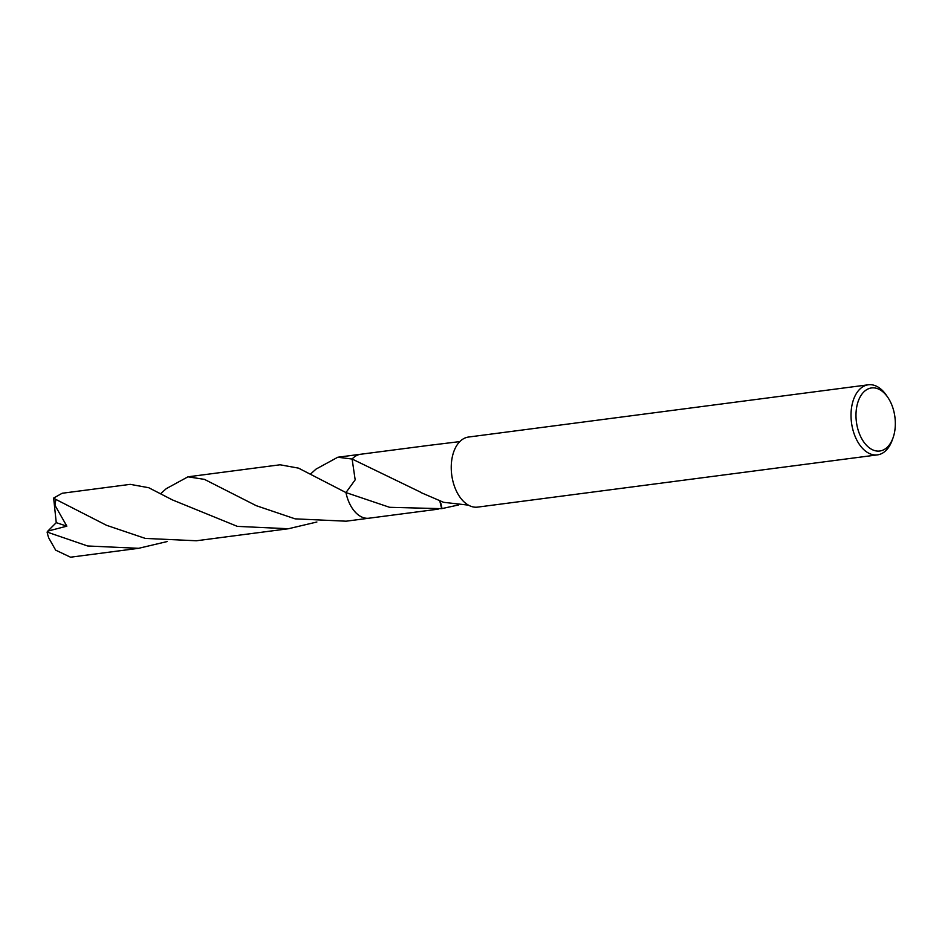 <?xml version="1.0" encoding="UTF-8"?>
<svg xmlns="http://www.w3.org/2000/svg" width="942" height="942" viewBox="0 0 942 942"><rect width="100%" height="100%" fill="white"/><g stroke="black" fill="none" stroke-linecap="round" stroke-linejoin="round"><path stroke-width="1.41" d="M893.11 437.653L892.262 440.032A35.337 21.56 -97.4 0 1 891.497 442.022A35.337 21.56 -97.4 0 1 877.461 454.88A35.337 21.56 -97.4 0 1 855.018 436.181A35.337 21.56 -97.4 0 1 854.264 397.642A35.337 21.56 -97.4 0 1 868.3 384.795A35.337 21.56 -97.4 0 1 886.422 395.334L887.847 397.418A31.804 19.405 -97.4 0 1 893.11 437.653A31.804 19.405 -97.4 0 1 892.415 439.443A31.804 19.405 -97.4 0 1 865.345 444.012A31.804 19.405 -97.4 0 1 858.904 399.502A31.804 19.405 -97.4 0 1 887.847 397.418M877.461 454.88L477.676 507.114A35.337 21.56 -97.4 0 1 455.245 488.427A35.337 21.56 -97.4 0 1 454.48 449.887A35.337 21.56 -97.4 0 1 468.527 437.041L868.3 384.795M458.577 504.959L441.939 508.598A32.252 19.676 -97.4 0 1 441.657 508.668L389.611 507.314L345.961 492.572L355.169 479.855L352.12 459.037L420.285 492.03A32.252 19.676 82.6 0 0 420.426 492.348L443.623 502.322L468.433 505.136M369.464 518.147A32.252 19.676 -97.4 0 1 369.005 518.206A32.252 19.676 -97.4 0 1 345.961 492.572L298.532 468.139L280.045 464.783L187.976 476.817L204.449 479.372L256.259 505.689L295.14 518.854L346.138 521.197L369.005 518.206A32.252 19.676 -97.4 0 1 354.369 511.117A32.252 19.676 -97.4 0 1 345.95 492.572A32.252 19.676 -97.4 0 0 369.323 518.159M441.939 508.598A21.501 13.117 82.6 0 0 440.126 501.285M439.855 501.203L441.657 508.668M310.613 473.979L316.065 469.081L337.789 457.235L352.12 459.037A32.252 19.676 -97.4 0 1 360.656 454.256L431.283 445.071A32.252 19.676 -97.4 0 0 431.012 445.13L459.814 441.598M337.789 457.235L360.645 454.244A32.252 19.676 -97.4 0 0 352.12 459.025L352.12 459.025A32.252 19.676 -97.4 0 1 360.974 454.209M62.184 493.255L53.647 498.059L55.861 499.413L106.54 525.306L145.339 538.424L196.336 540.767L288.405 528.745L237.396 526.39L172.386 499.896L148.742 487.72L130.243 484.353L62.184 493.255M316.889 522.009L288.405 528.745M167.087 541.579L138.604 548.315L87.594 545.971L47.1 532.065L47.806 531.111L66.847 526.166L54.942 505.253L55.861 499.413M138.604 548.315L70.532 557.205L55.66 550.14L48.748 537.964A32.252 19.676 -97.4 0 1 47.1 532.065M160.811 493.561L166.263 488.663L187.976 476.817M47.806 531.111L56.249 522.657L66.847 526.166M56.249 522.657L53.647 498.059M369.005 518.206L438.183 509.163"/></g></svg>
